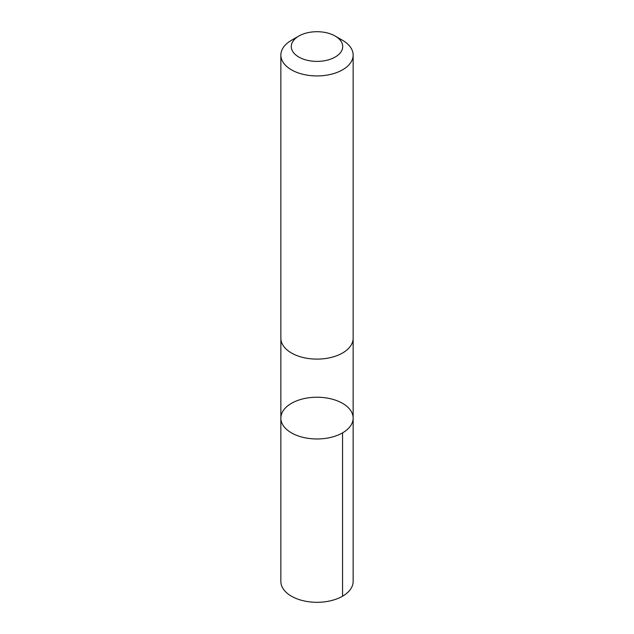 <?xml version="1.0" encoding="UTF-8"?>
<svg xmlns="http://www.w3.org/2000/svg" width="634" height="634" viewBox="0 0 634 634"><rect width="100%" height="100%" fill="white"/><g stroke="black" fill="none" stroke-linecap="round" stroke-linejoin="round"><path stroke-width="0.95" d="M280.91 416.974A36.146 20.867 180 0 1 317.975 397.241A36.146 20.867 180 0 1 353.146 418.099A36.146 20.867 180 0 1 317 438.974A36.146 20.867 180 0 1 280.854 418.099A36.146 20.867 180 0 1 280.91 416.974M280.854 581.433A36.146 20.874 0 0 0 316.025 602.3A36.146 20.874 0 0 0 353.098 582.567A36.146 20.874 0 0 0 353.146 581.433L353.146 418.099A36.146 20.867 180 0 1 317 438.974A36.146 20.867 180 0 1 280.854 418.099L280.854 581.433M298.82 36.051L291.442 40.307A36.146 20.874 0 0 0 280.854 55.063L280.854 338.239A36.146 20.874 0 0 0 316.025 359.098A36.146 20.874 0 0 0 353.098 339.364A36.146 20.874 0 0 0 353.146 338.239L353.146 55.063A36.146 20.874 0 0 0 342.558 40.307L335.18 36.051A25.717 14.844 0 0 0 298.82 36.051A25.717 14.844 0 0 0 306.523 60.103A25.717 14.844 0 0 0 342.677 47.352A25.717 14.844 0 0 0 335.18 36.051M280.854 55.063A36.146 20.874 0 0 0 316.025 75.929A36.146 20.874 0 0 0 353.098 56.196A36.146 20.874 0 0 0 353.146 55.063M342.558 432.856L342.558 596.198M280.862 338.691L280.854 418.099M353.138 338.691L353.146 418.099"/></g></svg>
